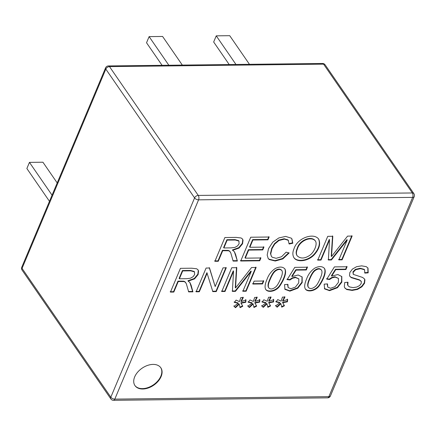 <?xml version="1.0" encoding="UTF-8"?>
<svg xmlns="http://www.w3.org/2000/svg" width="436" height="436" viewBox="0 0 436 436"><rect width="100%" height="100%" fill="white"/><g stroke="black" fill="none" stroke-linecap="round" stroke-linejoin="round"><path stroke-width="0.65" d="M287.368 299.096L287.193 301.39L282.484 302.344L284.452 305.761L281.787 307.162L280.871 303.712L277.171 307.217L275.694 305.865L279.868 302.764L276.004 301.914L277.754 299.597L281.095 301.134L282.457 297.09L284.97 297.063L282.871 301.096L287.635 299.483L287.46 301.783L282.757 302.731L282.975 303.031M259.594 299.412L259.425 301.712L254.717 302.66L256.684 306.083L254.019 307.484L253.103 304.034L249.403 307.533L247.926 306.186L252.101 303.085L248.237 302.235L249.986 299.919L253.327 301.45L254.689 297.412L257.202 297.379L255.098 301.418L259.867 299.805L259.692 302.099L254.984 303.053L255.207 303.352M368.175 272.849L364.856 273.105L364.512 269.742L360.539 268.658L355.656 269.753L353.209 272.282L353.302 274.386L362.665 277.47L364.501 278.98L364.927 279.852L364.561 283.204L361.907 286.79L357.466 289.433L352.168 290.425L346.773 289.558L344.903 288.043L344.315 286.768L344.696 282.523L347.999 282.217L347.803 285.144L348.113 285.798L349.596 286.948L353.182 287.613L356.801 287.035L359.629 285.542L361.188 283.509L361.335 281.558L359.646 280.195L351.302 277.661L349.95 276.451L349.503 275.465L349.852 272.505L352.37 269.126L356.566 266.707L361.586 265.846L366.218 266.641L367.995 268.058L368.175 272.849L367.902 272.456L364.583 272.713M306.639 278.871C308.203 274.38 310.944 270.778 314.863 268.064C319.048 266.031 322.248 266.14 324.455 268.396C326.918 272.293 322.885 280.446 319.512 285.449C315.991 290.888 307.93 292.534 305.445 289.155C304.143 287.073 304.541 283.645 306.639 278.871M267.023 279.323C268.576 274.838 271.317 271.241 275.241 268.522C279.383 266.494 282.572 266.598 284.822 268.827C287.291 272.729 283.302 280.888 279.879 285.907C276.38 291.357 268.298 292.976 265.835 289.629C264.532 287.542 264.93 284.108 267.023 279.323M233.538 271.219L225.02 291.477L221.761 291.515L231.75 267.748L236.792 267.693L235.544 287.945L251.577 267.519L256.128 267.47L246.138 291.232L242.879 291.27L251.234 271.394L235.44 291.357L232.404 291.39L233.538 271.219L233.265 270.827L224.753 291.085L225.02 291.477M178.248 281.509L173.811 292.065L170.432 292.104L180.422 268.342L191.742 268.211L196.674 268.783L198.053 269.862L198.549 271.023L198.102 274.582L194.554 278.887L188.199 281.144L190.036 282.697L191.191 285.433L192.908 291.848L188.679 291.897L186.33 283.743L185.278 282.185L183.997 281.569L178.248 281.509L177.981 281.122L173.539 291.679L170.165 291.717M293.957 248.885C297.112 238.149 313.528 232.181 318.672 239.097C320.782 243.822 319.299 249.06 314.22 254.804C307.865 261.556 296.96 262.548 293.968 257.72C292.502 255.278 292.502 252.33 293.957 248.885M260.908 257.976L259.725 260.793L240.716 261.011L250.711 237.228L269.132 237.015L267.949 239.827L252.907 240.002L249.855 247.272L263.944 247.108L262.761 249.921L248.673 250.084L245.277 258.156L260.908 257.976M222.714 250.711L218.278 261.268L214.899 261.306L224.894 237.527L236.219 237.397L241.141 237.985L242.53 239.075L243.026 240.209L242.569 243.784L239.026 248.073L232.671 250.329L234.497 251.866L235.658 254.635L237.375 261.05L233.146 261.099L230.797 252.945L229.75 251.37L228.475 250.755L222.714 250.711L222.447 250.324L218.005 260.875L218.278 261.268M292.818 243.239L289.166 244.002L288.174 240.258L284.446 239.119L278.98 240.503L274.735 244.062L272.02 248.618L270.729 253.905L271.405 256.39L272.26 257.251L276.124 258.308L281.569 256.733L286.114 252.182L289.161 252.935L282.85 258.902L275.258 261.022L269.208 259.534L268.189 258.444L267.175 255.044L268.5 248.678L272.751 242.182L278.849 237.925L285.651 236.416L291.313 238.176L291.929 238.906L292.818 243.239L292.545 242.847L288.899 243.615M329.518 239.827L321.005 260.085L317.746 260.123L327.741 236.339L332.799 236.285L331.534 256.537L347.568 236.116L352.114 236.061L342.118 259.845L338.859 259.878L347.225 239.985L331.425 259.965L328.384 260.003L329.518 239.827L329.251 239.435L320.733 259.698L321.005 260.085M207.182 273.078L199.323 291.771L196.096 291.809L206.086 268.042L209.531 268.004L215.171 286.545L223.025 267.851L226.251 267.813L216.261 291.58L212.817 291.619L206.909 272.691L199.05 291.384L195.829 291.417M263.742 281.013L262.516 283.94L252.891 284.049L254.117 281.127L263.742 281.013M296.115 270.107L292.044 276.538L298.208 274.996L302.153 276.98L302.186 282.583L297.821 288.185L289.924 291.139L285.002 289.39L284.512 284.61L287.913 284.354L288.125 287.553L290.937 288.736L295.417 287.111L298.731 282.893L298.829 278.855L295.559 277.579L292.551 278.261L289.956 279.972L287.177 279.596L294.774 267.355L307.467 267.208L306.301 269.988L296.115 270.107L295.848 269.715L291.777 276.146L292.044 276.538M335.747 269.65L331.676 276.081L337.867 274.544L341.808 276.549L341.824 282.13L337.459 287.727L329.545 290.681L324.64 288.932L324.144 284.158L327.529 283.896L327.741 287.095L330.553 288.283L335.055 286.659L338.363 282.435L338.461 278.424L335.191 277.127L332.188 277.803L329.572 279.52L326.793 279.144L334.407 266.897L347.083 266.75L345.917 269.535L335.747 269.65L335.48 269.257L331.409 275.688L331.676 276.081M245.713 299.576L245.539 301.87L240.83 302.824L242.798 306.241L240.132 307.642L239.217 304.192L235.516 307.696L234.039 306.345L238.214 303.243L234.35 302.393L236.116 300.077L239.44 301.608L240.803 297.57L243.315 297.543L241.217 301.576L245.98 299.963L245.806 302.262L241.103 303.211L241.321 303.511M273.481 299.254L273.307 301.554L268.603 302.502L270.571 305.925L267.906 307.32L266.99 303.876L263.284 307.375L261.813 306.023L265.987 302.927L262.118 302.072L263.873 299.755L267.214 301.292L268.571 297.248L271.083 297.221L268.985 301.254L273.748 299.646L273.579 301.941L268.87 302.895L269.088 303.194M161.113 376.551A15.701 10.3 -34.6 0 1 148.267 387.98A15.701 10.3 -34.6 0 1 134.969 385.615A15.701 10.3 -34.6 0 1 142.054 368.224A15.701 10.3 -34.6 0 1 160.83 367.793A15.701 10.3 -34.6 0 1 161.113 376.551M279.868 302.764L279.601 302.377L275.737 301.521M280.871 303.712L280.604 303.325L276.904 306.824L275.427 305.473M282.844 302.846L284.185 305.374L281.52 306.77M284.703 296.671L282.599 300.704L282.871 301.096M261.851 301.685L265.715 302.535L265.987 302.927M252.101 303.085L251.834 302.693L247.964 301.843M253.103 304.034L252.836 303.641L249.13 307.146L247.659 305.794M255.071 303.167L256.417 305.69L253.752 307.091M256.929 296.992L254.831 301.025L255.098 301.418M238.214 303.243L237.947 302.857L234.083 302.001M239.217 304.192L238.95 303.805L235.249 307.304L233.772 305.952M241.19 303.325L242.53 305.854L239.865 307.249M243.048 297.15L240.945 301.183L241.217 301.576M364.687 269.966L364.24 269.355L360.272 268.265L355.389 269.361L352.937 271.89L353.236 274.299M364.354 278.784L364.654 279.46L364.294 282.811L361.64 286.398L357.198 289.046L351.901 290.033L346.506 289.166L344.778 287.842M347.612 282.25L347.53 284.752L348.113 285.798M361.172 281.253L359.378 279.803L351.029 277.274L349.825 276.25M367.853 267.868L367.902 272.456M341.666 276.359L341.552 281.738L337.186 287.34L329.273 290.294L324.351 288.518M346.816 266.363L345.65 269.143L335.48 269.257M338.461 278.424L334.924 276.735L331.916 277.416L329.305 279.127L326.526 278.751M327.169 283.923L327.741 287.095M329.305 279.127L329.572 279.52M309.871 278.817C307.936 283.013 307.462 285.874 308.443 287.406C310.045 289.123 312.334 288.828 315.31 286.523C316.83 285.226 318.411 282.615 320.051 278.702C321.986 274.527 322.466 271.672 321.49 270.135C319.861 268.472 317.648 268.685 314.857 270.772C313.162 272.228 311.5 274.909 309.871 278.817L309.598 278.424C307.663 282.621 307.189 285.487 308.176 287.013L308.443 287.406M321.49 270.135L321.223 269.742C319.588 268.08 317.375 268.293 314.585 270.38C312.895 271.835 311.233 274.517 309.598 278.424M324.313 268.205C326.493 272.135 322.575 280.157 319.245 285.062C315.773 290.392 308.007 292.087 305.314 288.954M302.012 276.789L301.919 282.196L297.554 287.798L289.657 290.747L284.703 288.959M307.2 266.816L306.028 269.601L295.848 269.715M298.829 278.855L295.286 277.192L292.284 277.868L289.689 279.585L286.91 279.209M287.547 284.381L288.125 287.553M306.028 269.601L306.301 269.988M289.689 279.585L289.956 279.972M270.249 279.274C268.32 283.476 267.835 286.343 268.81 287.869C270.418 289.58 272.707 289.286 275.677 286.981C277.203 285.673 278.789 283.068 280.435 279.154C282.359 274.991 282.839 272.135 281.879 270.582C280.19 268.93 277.977 269.143 275.241 271.225C273.546 272.68 271.884 275.367 270.249 279.274L269.982 278.882C268.047 283.084 267.568 285.951 268.538 287.482L268.81 287.869M281.879 270.582L281.607 270.195C279.923 268.538 277.71 268.756 274.969 270.838C273.279 272.293 271.617 274.974 269.982 278.882M284.681 268.636C286.872 272.571 282.991 280.599 279.607 285.52C276.157 290.856 268.374 292.523 265.704 289.428M263.475 280.626L262.243 283.547L252.618 283.656M236.525 267.301L235.271 287.553L235.544 287.945M224.753 291.085L221.493 291.123M225.984 267.421L215.994 291.188L212.545 291.226M209.264 267.611L215.171 286.545M199.05 291.384L199.323 291.771M215.994 291.188L216.261 291.58M182.695 270.925L179.398 278.778L186.663 278.691L190.461 278.212L193.028 276.762L194.603 274.625L194.461 271.873L190.777 270.832L182.695 270.925L182.428 270.533L179.125 278.386L179.398 278.778M194.56 272.01L194.189 271.481L190.51 270.44L182.428 270.533M185.823 282.79L185.011 281.792L183.73 281.182L177.981 281.122M189.894 282.506L192.636 291.455L188.412 291.504M197.911 269.677L198.282 270.636L197.835 274.195L194.282 278.495L187.927 280.757L188.199 281.144M173.539 291.679L173.811 292.065M332.532 235.892L331.262 256.145L331.534 256.537M320.733 259.698L317.473 259.731M297.439 248.88C296.164 251.883 296.104 254.221 297.259 255.905C300.562 258.837 304.666 258.684 309.571 255.452C314.094 252.482 317.768 244.018 315.326 240.912C311.364 235.974 299.695 240.487 297.439 248.88L297.167 248.487C295.891 251.49 295.831 253.834 296.987 255.512L297.259 255.905M315.184 240.721L315.059 240.519C311.097 235.587 299.423 240.094 297.167 248.487M318.531 238.901C320.455 243.626 318.929 248.798 313.953 254.411C307.696 261.071 296.971 262.134 293.837 257.523M288.534 240.683L287.902 239.865L284.174 238.732L278.713 240.111L274.462 243.67L271.753 248.231L270.462 253.512L271.405 256.39M288.697 252.82L282.583 258.515L274.985 260.63L268.941 259.142L268.058 258.243M291.788 238.715L292.545 242.847M260.641 257.589L259.458 260.401L240.449 260.619M263.671 246.716L262.488 249.528L248.4 249.692L245.005 257.769L245.277 258.156M268.859 236.628L267.677 239.44L252.64 239.609L249.583 246.88L249.855 247.272M242.389 238.884L242.754 239.822L242.302 243.397L238.759 247.681L232.404 249.942L232.671 250.329M234.361 251.676L237.375 261.05M218.005 260.875L214.632 260.919M49.47 201.323L26.869 168.525L29.452 162.372L42.93 162.219L57.203 182.929M29.452 162.372L52.053 195.17M229.2 64.544L213.662 41.998L216.245 35.845L229.728 35.687L249.452 64.31M216.245 35.845L235.969 64.468M162.072 65.318L146.534 42.766L149.117 36.619L162.595 36.461L182.319 65.084M149.117 36.619L168.841 65.237M227.172 240.111L223.87 247.964L231.135 247.877L234.933 247.397L237.5 245.948L239.081 243.811L238.933 241.059L235.249 240.018L227.172 240.111L226.9 239.718L223.603 247.572L223.87 247.964M259.458 260.401L259.725 260.793M239.037 241.195L238.666 240.667L234.982 239.626L226.9 239.718M230.268 251.943L229.483 250.978L228.202 250.368L222.447 250.324M237.102 260.657L232.879 260.706M160.693 367.603A15.701 10.3 -34.6 0 1 160.846 376.164A15.701 10.3 -34.6 0 1 148.158 387.533A15.701 10.3 -34.6 0 1 134.838 385.419M276.904 306.824L277.171 307.217M284.185 305.374L284.452 305.761M287.193 301.39L287.46 301.783M266.99 303.876L266.718 303.483L263.017 306.982L261.54 305.636M268.958 303.009L270.298 305.532L267.633 306.933M270.816 296.829L268.718 300.867L268.985 301.254M263.017 306.982L263.284 307.375M270.298 305.532L270.571 305.925M273.307 301.554L273.579 301.941M249.13 307.146L249.403 307.533M256.417 305.69L256.684 306.083M259.425 301.712L259.692 302.099M235.249 307.304L235.516 307.696M242.53 305.854L242.798 306.241M245.539 301.87L245.806 302.262M345.65 269.143L345.917 269.535M262.243 283.547L262.516 283.94M251.234 271.394L250.962 271.001L235.173 290.965L232.137 291.003M255.856 267.077L245.866 290.845L242.607 290.883M235.173 290.965L235.44 291.357M245.866 290.845L246.138 291.232M192.636 291.455L192.908 291.848M347.225 239.985L346.952 239.593L331.158 259.578L328.117 259.611M351.847 235.669L341.851 259.453L338.592 259.491M331.158 259.578L331.425 259.965M341.851 259.453L342.118 259.845M248.4 249.692L248.673 250.084M262.488 249.528L262.761 249.921M252.64 239.609L252.907 240.002M267.677 239.44L267.949 239.827M328.875 396.656L412.652 197.372L198.582 199.835L114.804 399.12L328.875 396.656A3.139 1.695 89.3 0 1 327.567 397.85A3.139 3.139 0 0 0 330.428 395.926A3.139 1.657 -157.2 0 1 328.875 396.656M330.428 395.926L414.2 196.636A3.139 1.657 22.8 0 1 412.652 197.372A3.139 1.695 89.3 0 0 412.342 192.963L323.572 64.152A3.139 2.06 -34.6 0 1 325.125 64.828L413.889 193.639A3.139 2.06 145.4 0 0 412.342 192.963L198.271 195.426A3.139 2.06 145.4 0 0 194.592 197.917L110.82 397.201A3.139 2.06 145.4 0 0 110.875 398.951A3.139 3.139 0 0 0 113.496 400.313A3.139 1.695 -90.7 0 0 114.804 399.12A3.139 1.657 -157.2 0 1 110.82 397.201L22.051 268.391A3.139 1.657 -157.2 0 1 21.8 267.143L105.572 67.858A3.139 1.657 22.8 0 0 105.823 69.106L22.051 268.391A3.139 2.06 -34.6 0 0 22.111 270.14L110.875 398.951M323.572 64.152L109.501 66.615A3.139 1.695 -90.7 0 0 108.433 65.934L322.504 63.471A3.139 1.695 89.3 0 1 323.572 64.152M198.271 195.426L109.501 66.615A3.139 2.06 -34.6 0 0 105.823 69.106L194.592 197.917A3.139 1.657 22.8 0 0 198.582 199.835A3.139 1.695 -90.7 0 0 198.271 195.426M315.059 240.519L315.326 240.912M325.125 64.828A3.139 3.139 0 0 0 322.504 63.471M414.2 196.636A3.139 3.139 0 0 0 413.889 193.639M108.433 65.934A3.139 3.139 0 0 0 105.572 67.858M113.496 400.313L327.567 397.85M21.8 267.143A3.139 3.139 0 0 0 22.111 270.14"/></g></svg>
